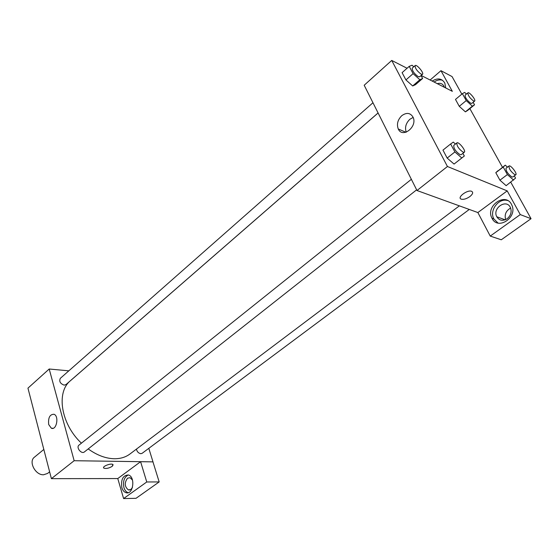 <?xml version="1.0" encoding="UTF-8"?>
<svg xmlns="http://www.w3.org/2000/svg" width="559" height="559" viewBox="0 0 559 559"><rect width="100%" height="100%" fill="white"/><g stroke="black" fill="none" stroke-linecap="round" stroke-linejoin="round"><path stroke-width="0.84" d="M43.826 449.443L34.42 457.192C28.285 461.559 35.315 475.213 43.532 474.773L47.585 473.438L49.618 471.817M117.781 478.56L123.595 498.565L146.758 481.977L140.595 461.706L117.781 478.56L51.393 478.658L27.95 388.149L49.199 369.01L68.82 370.841M48.703 424.554C48.039 417.713 49.821 414.282 54.041 414.268C59.31 416.141 56.501 430.682 51.344 428.222L48.703 424.554M148.806 448.339L152.991 461.867L74.151 460.714L51.393 478.658M74.151 460.714L49.199 369.01M103.59 467.771L103.806 468.093C106.049 468.882 108.837 468.309 112.17 466.367C108.837 468.309 106.049 468.889 103.806 468.1C101.654 466.548 111.185 462.831 112.897 464.55L112.177 466.367L113.121 464.871M140.595 461.706L152.991 461.867M121.855 487.651C120.786 479.454 122.966 475.227 128.388 474.982C135.683 476.75 133.259 495.183 126.055 492.71C124.112 492.088 122.714 490.397 121.855 487.651M128.304 474.954C124.224 477.065 122.763 481.292 123.944 487.637C124.804 490.376 126.201 492.053 128.144 492.682L128.172 492.689M132.441 487.511L130.883 489.453L128.451 489.943C124.545 486.763 124.245 482.843 127.557 478.183L130.065 477.693L132.49 480.069M146.758 481.977L159.175 481.928L152.963 461.888M123.595 498.565L136.012 498.321L159.175 481.928M411.361 179.306L79.015 445.097C75.793 447.396 81.432 454.53 84.402 451.917L416.637 189.829M136.417 449.129C137.06 451.763 138.534 453.286 140.833 453.698L142.14 453.307L469.281 209.443M372.965 102.744L60.316 378.338C58.954 381.378 60.232 383.649 64.145 385.137L65.92 384.627L378.08 112.946M378.094 112.981L70.511 380.665C55.97 392.076 60.868 423.967 81.411 443.175M88.189 448.919C96.98 455.243 105.665 458.513 114.246 458.743C120.409 458.799 125.635 457.227 129.933 454.013L459.365 205.859M477.868 212.553L490.243 236.087L520.268 214.593L507.202 190.885L477.868 212.553L416.986 190.514L364.189 85.248L391.733 60.435L407.064 68.254M510.633 208.039C505.951 210.764 504.295 214.614 505.671 219.596M490.243 236.087L501.269 239.783L531.05 218.702L510.779 182.227M502.471 167.274L469.867 108.614M461.825 94.143L452.049 76.562L440.96 70.686L452.343 91.341L421.165 75.444M437.306 83.675C440.296 82.788 442.497 83.619 443.923 86.177L444.328 87.26M442.511 80.265C439.758 79.434 436.949 80.021 434.091 82.04M432.212 81.076C437.676 77.687 441.883 78.365 444.824 83.109L445.726 87.973M507.139 218.744C502.758 221.294 499.306 220.63 496.783 216.759C492.018 208.234 506.531 198.389 510.458 207.627C511.953 211.882 510.849 215.585 507.139 218.744M507.649 200.555C498.705 197.627 489.041 210.624 493.849 218.904L498.02 223.041M492.074 218.387L491.997 218.234C484.974 205.908 506.091 191.464 511.771 204.999C517.962 217.332 497.859 230.699 492.074 218.387M520.268 214.593L531.05 218.702M430.13 80.014L440.96 70.686M473.145 102.304L474.542 104.799L472.341 106.168L466.234 100.585L459.274 106.322L455.48 99.418L459.274 106.322L465.381 111.856L467.624 110.451L465.388 111.863M421.053 75.549L422.632 78.484L415.498 84.668L412.682 85.967M422.632 78.484L419.851 79.734L413.101 73.648L405.932 79.937L402.096 72.656L405.932 79.937L412.675 85.96L415.498 84.668M462.894 153.341L464.333 156.01L454.055 164.073L447.158 158.078L442.966 150.119L447.158 158.078L454.893 151.936L450.631 143.963L453.279 142.112L455.459 144.04M514.322 175.868L515.573 178.111L506.14 185.672L499.928 180.18L495.798 172.682L505.259 165.164L507.467 167.141M507.202 190.885L447.445 166.505L391.733 60.435M401.795 115.664C406.603 112.261 410.362 112.771 413.059 117.187C417.79 126.669 402.438 138.73 398.274 128.989C396.52 124.21 397.694 119.766 401.795 115.664M447.445 166.505L416.986 190.514M413.157 117.411L409.859 119.277C405.89 123.176 404.674 127.473 406.225 132.176M469.888 196.558C466.569 198.836 463.697 199.71 461.287 199.172C456.521 197.767 467.247 189.487 471.572 191.283C473.431 192.31 472.872 194.071 469.888 196.558C472.865 194.064 473.431 192.303 471.572 191.276C467.247 189.487 456.521 197.767 461.287 199.172C463.697 199.703 466.562 198.836 469.888 196.558M464.333 156.01L461.783 157.98L454.893 151.936M456.871 142.908L453.782 145.382C453.566 148.352 455.627 151.433 459.973 154.605L461.217 154.661L464.319 152.209C466.36 150.951 458.555 141.217 456.871 142.908C456.668 145.878 458.736 148.96 463.076 152.153L464.319 152.209M456.647 162.054L461.783 157.98M450.631 143.963L442.966 150.119M413.101 73.648L409.209 66.36L412.074 65.221L413.779 66.766M415.127 65.571L412.262 68.1C412.13 70.713 414.107 73.564 418.195 76.646L419.613 76.8L422.492 74.298C424.295 73.075 416.588 63.943 415.127 65.571C415.009 68.184 416.986 71.035 421.081 74.13L422.492 74.298M419.851 79.734L412.675 85.96M409.209 66.36L402.096 72.656M513.609 180.124L507.39 174.583L503.212 167.064L505.259 165.164M508.983 165.995L506.007 168.245C505.909 171.033 507.851 173.933 511.834 176.937L512.813 176.993L515.81 174.757C517.613 173.73 510.465 164.556 508.983 165.995C508.9 168.776 510.849 171.683 514.832 174.701L515.81 174.757M507.39 174.583L499.928 180.18L495.798 172.682L497.894 170.74M503.212 167.064L495.798 172.682M466.234 100.585L462.384 93.674L464.662 92.403L466.451 94.045M467.897 92.85L465.123 95.149C465.074 97.622 466.94 100.32 470.706 103.24L471.838 103.373L474.626 101.088C476.247 100.082 469.197 91.452 467.897 92.85C467.869 95.316 469.735 98.014 473.501 100.948L474.626 101.088M474.542 104.799L467.624 110.451M472.341 106.168L465.381 111.856M462.384 93.674L455.48 99.418M51.344 428.222L53.098 428.292M126.055 492.71L128.144 492.682M129.947 489.929L128.451 489.943M505.14 219.82L496.783 216.759M491.997 218.234L493.849 218.904M398.274 128.989L405.911 132.273"/></g></svg>
